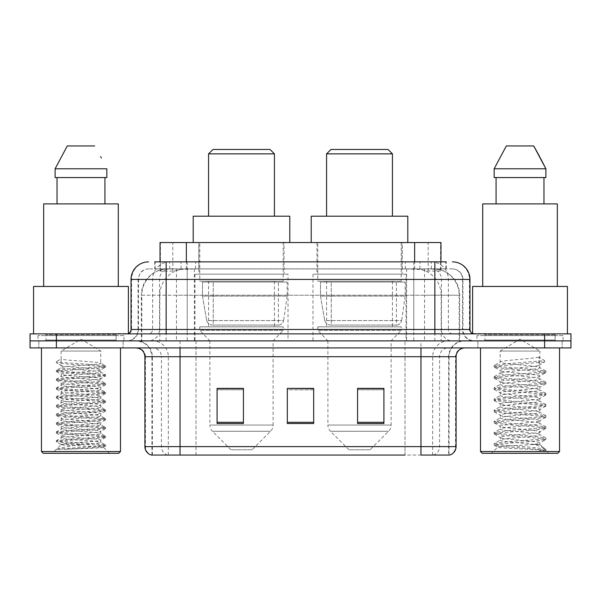 <?xml version="1.0" encoding="UTF-8"?>
<svg xmlns="http://www.w3.org/2000/svg" width="601" height="601" viewBox="0 0 601 601"><rect width="100%" height="100%" fill="white"/><g stroke="black" fill="none" stroke-linecap="round" stroke-linejoin="round"><path stroke-width="0.45" stroke-dasharray="3 2.25" d="M406.043 274.161L312.971 274.161L406.043 274.161L406.043 340.895L312.971 340.895L406.043 340.895M312.971 274.161L312.971 340.895M288.029 274.161L194.957 274.161L288.029 274.161L288.029 340.895L194.957 340.895L288.029 340.895M194.957 274.161L194.957 340.895M432.645 268.887L424.096 268.887L437.212 269.203C440.518 270.195 441.637 270.818 440.578 271.089L428.19 271.089L421.128 269.579L406.599 268.925L194.401 268.925L179.872 269.579L172.81 271.089L160.422 271.089L160.024 270.916L160.024 261.863L446.258 261.863L154.742 261.863L154.742 268.887L446.258 268.887L154.742 268.887M440.976 242.549L160.024 242.549M435.71 268.993A26.339 26.339 0 0 1 459.682 295.234L459.682 340.895L141.318 340.895L459.682 340.895M160.024 270.916C160.046 270.427 161.301 269.857 163.788 269.203L176.904 268.887L168.355 268.887M165.29 268.993A26.339 26.339 0 0 0 141.318 295.234L141.851 295.234L141.851 340.895M284.078 242.549L198.908 242.549L284.078 242.549L284.078 274.161L198.908 274.161L284.078 274.161M198.908 242.549L198.908 274.161M402.092 242.549L316.922 242.549L402.092 242.549L402.092 274.161L316.922 274.161L402.092 274.161M316.922 242.549L316.922 274.161M440.976 261.863L440.976 270.916L440.578 271.089L440.578 242.549M176.904 268.887L424.096 268.887M166.154 261.863L446.258 261.863L446.258 268.887M452.41 268.887L148.59 268.887L452.41 268.887A10.54 10.54 0 0 1 462.943 279.427L462.943 329.476L131.033 329.476M131.033 279.427L462.943 279.427L138.057 279.427L138.478 279.427L138.478 329.476L138.057 329.476A11.411 11.411 0 0 1 126.638 340.895L474.362 340.895L126.638 340.895M166.154 333.871L474.362 333.871L166.154 333.871M555.144 333.871L484.894 333.871L555.144 333.871L555.144 340.895L484.894 340.895L555.144 340.895L555.144 335.621L484.894 335.621L555.144 335.621M484.894 333.871L484.894 335.621M116.106 333.871L45.856 333.871L116.106 333.871L116.106 340.895L45.856 340.895L116.106 340.895L116.106 335.621L45.856 335.621L116.106 335.621M45.856 333.871L45.856 335.621M544.611 347.919L30.05 347.919L30.05 333.871L570.95 333.871L570.95 340.895L544.611 340.895L570.95 340.895L570.95 347.919L544.611 347.919L544.611 340.895L56.389 340.895L544.611 340.895L544.611 333.871M30.05 340.895L56.389 340.895L30.05 340.895M123.13 340.895L123.13 347.919L38.832 347.919L123.13 347.919L38.832 347.919L123.13 347.919L123.13 340.895L38.832 340.895L38.832 347.919L38.832 340.895L123.13 340.895M562.168 340.895L562.168 347.919L477.87 347.919L562.168 347.919L477.87 347.919L562.168 347.919L562.168 340.895L477.87 340.895L477.87 347.919L477.87 340.895L562.168 340.895M124.001 335.621L37.953 335.621L124.001 335.621L124.001 340.895L37.953 340.895L124.001 340.895M37.953 335.621L37.953 340.895M563.047 335.621L476.999 335.621L563.047 335.621L563.047 340.895L476.999 340.895L563.047 340.895M476.999 335.621L476.999 340.895M448.647 455.04L420.97 455.04L449.075 455.04L448.647 455.04L448.647 356.701L449.075 356.701A15.806 15.806 0 0 1 464.881 340.895L136.119 340.895L464.881 340.895M151.925 455.04L151.925 356.701L456.099 356.701M420.97 347.919L136.119 347.919L420.97 347.919M484.894 340.895L555.144 340.895L484.894 340.895M45.856 340.895L116.106 340.895L45.856 340.895M383.919 422.3L383.919 388.396L383.919 423.517L357.572 423.517L357.572 388.577L357.572 423.517L383.919 423.517L383.919 388.742L383.919 423.517L383.919 389.794L357.572 389.794L357.572 423.517L357.572 388.396L383.919 388.396L357.572 388.396L383.919 388.396L383.919 422.3L357.572 422.3M243.428 422.3L243.428 388.396L243.428 423.517L217.081 423.517L217.081 388.577L217.081 423.517L243.428 423.517L243.428 388.742L243.428 423.517L243.428 389.794L217.081 389.794L217.081 423.517L217.081 388.396L243.428 388.396L217.081 388.396L243.428 388.396L243.428 422.3L217.081 422.3M313.669 422.3L313.669 388.396L313.669 423.517L287.331 423.517L287.331 388.577L287.331 423.517L313.669 423.517L313.669 388.742L313.669 423.517L313.669 389.794L287.331 389.794L287.331 388.396L287.331 423.517L287.331 388.577L287.331 423.517L287.331 389.794L313.669 389.794L313.669 388.577L313.669 422.3L287.331 422.3L287.331 423.517L313.669 423.517L313.669 388.577L287.331 388.577L287.331 422.3M167.641 455.04A8.782 8.647 -90 0 1 161.414 446.611L161.414 356.701L196.009 356.701L196.009 455.04L404.991 455.04L404.991 446.611L145.434 446.611A8.782 8.647 -90 0 0 151.662 455.04L449.773 455.04M313.669 388.396L287.331 388.396L313.669 388.396M180.03 340.895L180.03 455.04L420.97 455.04L420.97 356.701L151.925 356.701C150.994 347.1 145.727 341.826 136.119 340.895M243.428 389.794L243.428 388.742L243.428 389.794L217.081 389.794L217.081 423.517L243.428 423.517L243.428 389.794M383.919 389.794L383.919 388.742L383.919 389.794L357.572 389.794L357.572 423.517L383.919 423.517L383.919 389.794M243.428 388.577L217.081 388.577M383.919 388.577L357.572 388.577M65.892 449.255L93.283 447.617L105.475 446.273L103.575 447.377L109.607 453.289L52.347 453.289L61.129 444.507C59.281 445.499 104.506 446.423 103.612 447.287C105.152 447.97 80.489 448.647 65.892 449.255L56.622 449.255C60.709 447.813 68.83 446.227 80.977 444.507L61.129 444.507C59.912 443.042 102.042 441.577 100.825 440.112C102.042 438.655 59.912 437.182 61.129 435.725C59.912 434.268 102.042 432.795 100.825 431.338C102.042 429.873 59.912 428.408 61.129 426.943C59.912 425.485 102.042 424.013 100.825 422.556C102.042 421.091 59.912 419.626 61.129 418.161C59.912 416.703 102.042 415.231 100.825 413.773C102.042 412.309 59.912 410.844 61.129 409.386C59.912 407.921 102.042 406.456 100.825 404.991C102.042 403.534 59.912 402.061 61.129 400.604C59.912 399.139 102.042 397.674 100.825 396.209C102.042 394.752 59.912 393.279 61.129 391.822C59.912 390.357 102.042 388.892 100.825 387.427C102.042 385.97 59.912 384.505 61.129 383.04C59.912 381.582 102.042 380.11 100.825 378.653C102.042 377.188 59.912 375.723 61.129 374.258C59.912 372.8 102.042 371.328 100.825 369.87L100.825 372.064C102.042 370.599 59.912 369.134 61.129 367.677C59.912 366.212 102.042 364.747 100.825 363.282C102.042 361.825 59.912 360.352 61.129 358.895L61.129 351.059L100.825 351.059L80.977 339.137L61.129 351.059L100.825 351.059L100.69 363.132L105.475 365.904L93.283 364.567L59.672 362.365L56.374 361.637L56.374 362.734L61.129 365.476L61.264 367.519L56.486 370.299L68.679 368.954L102.283 366.76L105.475 365.904M120.493 347.919L41.461 347.919L120.493 347.919M116.977 340.895L44.977 340.895L116.977 340.895A0.879 0.879 0 0 1 116.106 340.016L45.856 340.016L116.106 340.016L116.106 334.742A0.879 0.879 0 0 1 116.977 333.871L44.977 333.871L116.977 333.871M44.977 340.895A0.879 0.879 0 0 0 45.856 340.016L45.856 334.742A0.879 0.879 0 0 0 44.977 333.871M128.396 333.871L33.566 333.871L128.396 333.502M118.299 286.452L43.663 286.452L118.299 286.452M105.475 446.273L102.283 445.424L68.679 443.222L56.374 441.765L59.672 441.029L93.283 438.835L105.581 437.37L102.283 436.642L68.679 434.448L56.374 432.983L59.672 432.247L93.283 430.053L105.581 428.588L102.283 427.859L68.679 425.666L56.374 424.201L59.672 423.472L93.283 421.271L105.581 419.806L102.283 419.077L68.679 416.884L56.486 415.539L59.672 414.69L93.283 412.489L105.581 411.031L102.283 410.295L68.679 408.102L56.374 406.637L59.672 405.908L93.283 403.714L105.581 402.249L102.283 401.513L68.679 399.319L56.374 397.854L59.672 397.126L93.283 394.932L105.581 393.467L102.283 392.738L68.679 390.537L56.374 389.08L59.672 388.344L93.283 386.15L105.581 384.685L102.283 383.956L68.679 381.763L56.374 380.298L59.672 379.562L93.283 377.368L105.475 376.023L100.825 378.653L100.825 380.846C102.042 379.381 59.912 377.916 61.129 376.451C59.912 374.994 102.042 373.522 100.825 372.064L105.475 374.686L93.283 373.341L59.672 371.148L56.486 370.299M105.475 376.023L102.283 375.174L68.679 372.981L56.374 371.516L59.672 370.787L93.283 368.586L105.475 367.249L100.825 369.87C102.042 368.405 59.912 366.941 61.129 365.476L61.129 358.895L56.374 361.637M105.475 367.249L102.283 366.392L68.679 364.198L56.486 362.854L61.129 365.476M105.475 384.805L100.825 387.427L100.825 389.628C102.042 388.163 59.912 386.698 61.129 385.233C59.912 383.776 102.042 382.304 100.825 380.846L105.475 383.468L93.283 382.123L59.672 379.93L56.374 379.201L68.679 377.736L102.283 375.542L105.475 374.686M56.486 371.636L61.264 374.408L61.129 376.451L56.486 379.073M105.475 393.587L100.825 396.209L100.825 398.403C102.042 396.945 59.912 395.481 61.129 394.016C59.912 392.558 102.042 391.086 100.825 389.628L105.475 392.25L93.283 390.905L59.672 388.712L56.374 387.976L68.679 386.518L102.283 384.317L105.475 383.468M56.486 380.418L61.264 383.19L61.129 385.233L56.486 387.855M105.475 402.37L100.825 404.991L100.825 407.185C102.042 405.728 59.912 404.255 61.129 402.798C59.912 401.333 102.042 399.868 100.825 398.403L105.475 401.032L93.283 399.688L59.672 397.494L56.374 396.758L68.679 395.3L102.283 393.099L105.475 392.25M56.486 389.2L61.264 391.972L61.129 394.016L56.486 396.637M105.475 411.152L100.825 413.773L100.825 415.967C102.042 414.51 59.912 413.037 61.129 411.58C59.912 410.115 102.042 408.65 100.825 407.185L105.475 409.807L93.283 408.47L59.672 406.276L56.374 405.54L68.679 404.075L102.283 401.881L105.475 401.032M56.486 397.982L61.264 400.754L61.129 402.798L56.486 405.42M105.475 419.934L100.825 422.556L100.825 424.749C102.042 423.284 59.912 421.819 61.129 420.362C59.912 418.897 102.042 417.432 100.825 415.967L105.475 418.589L93.283 417.252L59.672 415.051L56.374 414.322L68.679 412.857L102.283 410.663L105.475 409.807M56.486 406.757L61.264 409.536L61.129 411.58L56.486 414.202M105.475 428.708L100.825 431.338L100.825 433.531C102.042 432.066 59.912 430.601 61.129 429.137C59.912 427.679 102.042 426.207 100.825 424.749L105.475 427.371L93.283 426.026L59.672 423.833L56.374 423.104L68.679 421.639L102.283 419.445L105.475 418.589M56.486 415.539L61.264 418.319L61.129 420.362L56.486 422.984M105.475 437.49L100.825 440.112L100.825 442.313C102.042 440.849 59.912 439.384 61.129 437.919C59.912 436.461 102.042 434.989 100.825 433.531L105.475 436.153L93.283 434.808L59.672 432.615L56.374 431.886L68.679 430.421L102.283 428.228L105.475 427.371M56.486 424.321L61.264 427.093L61.129 429.137L56.486 431.758M80.977 444.507C93.035 443.771 99.653 443.042 100.825 442.313L105.475 444.935L93.283 443.591L59.672 441.397L56.374 440.661L68.679 439.203L102.283 437.002L105.475 436.153M56.486 433.103L61.264 435.875L61.129 437.919L56.486 440.541M52.347 453.289L109.607 453.289M61.129 444.507L56.486 441.885M57.035 177.565L106.843 177.565L104.927 177.565L106.843 177.565L106.843 168.791L55.112 168.791L55.112 177.565L57.035 177.565L57.035 203.912L104.927 203.912L57.035 203.912M67.267 145.96L94.688 145.96M100.6 156.621L101.299 157.943M43.663 203.912L118.299 203.912M33.566 286.452L128.396 286.452M41.461 451.531L120.493 451.531M43.219 453.289L118.735 453.289M56.622 449.255L102.283 445.784L105.475 444.935M208.562 216.202L274.424 216.202L208.562 216.202M252.029 449.773L230.957 449.773L212.453 431.27L270.533 431.27L212.453 431.27A8.782 8.782 0 0 1 209.884 425.065L273.102 425.065A8.782 8.782 0 0 1 270.533 431.27L252.029 449.773L230.957 449.773M273.102 340.895L209.884 340.895L209.884 425.065L273.102 425.065L273.102 340.895L283.199 330.355L199.787 330.355L283.199 330.355L283.199 326.839L199.787 326.839L199.787 330.355L209.884 340.895L273.102 340.895M208.562 281.185L274.424 281.185L208.562 281.185L208.562 326.839L274.424 326.839L208.562 326.839M274.424 281.185L274.424 326.839M199.787 242.549L283.199 242.549L199.787 242.549L199.787 281.185L283.199 281.185L199.787 281.185M283.199 242.549L283.199 281.185M289.787 242.549L193.199 242.549L289.787 242.549M193.199 216.202L289.787 216.202M199.787 326.839L283.199 326.839M208.562 153.864L274.424 153.864M212.957 149.469L270.029 149.469M278.383 325.088L278.376 325.088A5.266 5.266 90 0 0 283.597 320.573L206.699 320.573C207.743 323.593 209.922 325.096 213.235 325.088L213.242 282.057L213.242 325.088C209.937 325.103 207.758 323.601 206.699 320.573L202.469 296.113L202.469 282.057L287.15 282.057L287.15 296.113L202.469 296.113L206.699 320.573L283.597 320.573C282.883 324.871 278.083 325.374 278.383 325.088L213.235 325.088L278.383 325.088L278.376 282.057L213.242 282.057L278.376 282.057M287.15 282.057L202.469 282.057L213.242 282.057L202.469 282.057L202.469 296.113L287.15 296.113L283.597 320.573M326.576 216.202L392.438 216.202L326.576 216.202M370.043 449.773L348.971 449.773L330.467 431.27L388.547 431.27L330.467 431.27A8.782 8.782 0 0 1 327.898 425.065L391.116 425.065A8.782 8.782 0 0 1 388.547 431.27L370.043 449.773L348.971 449.773M391.116 340.895L327.898 340.895L327.898 425.065L391.116 425.065L391.116 340.895L401.213 330.355L317.801 330.355L401.213 330.355L401.213 326.839L317.801 326.839L317.801 330.355L327.898 340.895L391.116 340.895M326.576 281.185L392.438 281.185L326.576 281.185L326.576 326.839L392.438 326.839L326.576 326.839M392.438 281.185L392.438 326.839M317.801 242.549L401.213 242.549L317.801 242.549L317.801 281.185L401.213 281.185L317.801 281.185M401.213 242.549L401.213 281.185M407.801 242.549L311.213 242.549L407.801 242.549M311.213 216.202L407.801 216.202M317.801 326.839L401.213 326.839M326.576 153.864L392.438 153.864M330.971 149.469L388.043 149.469M396.397 325.088L396.39 325.088A5.266 5.266 90 0 0 401.611 320.573L324.713 320.573C325.757 323.593 327.943 325.096 331.256 325.088L331.256 282.057L331.256 325.088C327.951 325.103 325.772 323.601 324.713 320.573L320.483 296.113L320.483 282.057L405.164 282.057L405.164 296.113L320.483 296.113L324.713 320.573L401.611 320.573C400.897 324.871 396.097 325.374 396.397 325.088L331.256 325.088L396.397 325.088L396.39 282.057L331.256 282.057L396.39 282.057M405.164 282.057L320.483 282.057L331.256 282.057L320.483 282.057L320.483 296.113L405.164 296.113L401.611 320.573M533.027 444.507C520.842 445.394 497.388 446.273 497.613 447.069C495.382 448.316 545.062 449.45 545.866 450.54L532.967 448.774L507.079 446.919L494.3 445.251L497.605 444.131L532.967 441.344L545.738 439.669L539.871 442.967L539.871 444.507L533.027 444.507C537.512 443.959 539.796 443.448 539.871 442.967C541.088 441.111 498.958 439.248 500.175 437.393C498.958 435.537 541.088 433.674 539.871 431.818C541.088 429.963 498.958 428.1 500.175 426.244C498.958 424.389 541.088 422.518 539.871 420.662C541.088 418.807 498.958 416.944 500.175 415.088C498.958 413.233 541.088 411.369 539.871 409.514C541.088 407.658 498.958 405.795 500.175 403.94C498.958 402.084 541.088 400.221 539.871 398.365C541.088 396.51 498.958 394.639 500.175 392.784C498.958 390.928 541.088 389.065 539.871 387.209C541.088 385.354 498.958 383.491 500.175 381.635C498.958 379.779 541.088 377.916 539.871 376.061L539.871 378.848C541.088 376.992 498.958 375.129 500.175 373.274C498.958 371.418 541.088 369.547 539.871 367.692C541.088 365.836 498.958 363.973 500.175 362.118L500.175 351.059L539.871 351.059L520.023 339.137L500.175 351.059L539.871 351.059L539.645 367.444L545.738 370.99L532.967 369.322L497.605 366.535L494.135 365.603L507.079 363.748L544.581 360.585L544.581 361.982L538.857 365.461L538.857 357.099L544.581 360.585M559.539 347.919L480.507 347.919L559.539 347.919M556.023 340.895L484.023 340.895L556.023 340.895A0.879 0.879 0 0 1 555.144 340.016L484.894 340.016L555.144 340.016L555.144 334.742A0.879 0.879 0 0 1 556.023 333.871L484.023 333.871L556.023 333.871M484.023 340.895A0.879 0.879 0 0 0 484.894 340.016L484.894 334.742A0.879 0.879 0 0 0 484.023 333.871M472.604 333.502L567.434 333.871L472.604 333.871M557.337 286.452L482.701 286.452L557.337 286.452M545.738 439.669L542.44 438.557L507.079 435.77L494.135 433.907L497.605 432.975L532.967 430.188L545.911 428.333L542.44 427.401L507.079 424.614L494.3 422.946L497.605 421.827L532.967 419.04L545.911 417.184L542.44 416.253L507.079 413.465L494.135 411.602L497.605 410.678L532.967 407.891L545.911 406.028L542.44 405.097L507.079 402.309L494.135 400.454L497.605 399.522L532.967 396.735L545.911 394.88L542.44 393.948L507.079 391.161L494.135 389.305L497.605 388.374L532.967 385.587L545.738 383.911L539.871 387.209L539.871 389.996C541.088 388.141 498.958 386.278 500.175 384.422C498.958 382.567 541.088 380.703 539.871 378.848L545.738 382.146L532.967 380.471L497.605 377.683L494.135 376.759L507.079 374.896L542.44 372.109L545.738 370.99M545.738 383.911L542.44 382.799L507.079 380.012L494.135 378.149L497.605 377.218L532.967 374.431L545.738 372.763L539.871 376.061C541.088 374.205 498.958 372.342 500.175 370.486L500.175 373.274L494.3 376.564M545.738 372.763L542.44 371.643L507.079 368.856L494.3 367.188L500.175 370.486C498.943 368.804 533.117 367.173 538.857 365.461M545.738 395.067L539.871 398.365L539.871 401.152C541.088 399.297 498.958 397.434 500.175 395.578C498.958 393.723 541.088 391.852 539.871 389.996L545.738 393.294L532.967 391.627L497.605 388.839L494.135 387.908L507.079 386.052L542.44 383.258L545.738 382.146M494.3 378.337L500.393 381.883L500.175 384.422L494.3 387.72M545.738 406.216L539.871 409.514L539.871 412.301C541.088 410.445 498.958 408.582 500.175 406.727C498.958 404.871 541.088 403.008 539.871 401.152L545.738 404.45L532.967 402.775L497.605 399.988L494.135 399.056L507.079 397.201L542.44 394.414L545.738 393.294M494.3 389.493L500.393 393.039L500.175 395.578L494.3 398.869M545.738 417.372L539.871 420.662L539.871 423.457C541.088 421.602 498.958 419.731 500.175 417.875C498.958 416.02 541.088 414.157 539.871 412.301L545.738 415.599L532.967 413.931L497.605 411.144L494.135 410.213L507.079 408.349L542.44 405.562L545.738 404.45M494.3 400.642L500.393 404.188L500.175 406.727L494.3 410.025M545.738 428.521L539.871 431.818L539.871 434.606C541.088 432.75 498.958 430.887 500.175 429.031C498.958 427.176 541.088 425.313 539.871 423.457L545.738 426.748L532.967 425.08L497.605 422.293L494.135 421.361L507.079 419.506L542.44 416.718L545.738 415.599M494.3 411.79L500.393 415.344L500.175 417.875L494.3 421.173M545.866 450.54L539.405 450.54C542.65 449.518 543.785 448.496 542.831 447.467L534.898 444.485C524.17 443.057 499.153 441.607 500.175 440.18C498.958 438.324 541.088 436.461 539.871 434.606L545.738 437.904L532.967 436.228L497.605 433.441L494.135 432.517L507.079 430.654L542.44 427.867L545.738 426.748M494.3 422.946L500.393 426.492L500.175 429.031L494.3 432.329M535.303 444.515L539.871 444.507L542.831 447.467M494.3 434.095L500.393 437.641L500.175 440.18L494.3 443.478L507.079 441.81L542.44 439.023L545.738 437.904M539.405 450.54L545.911 449.24L545.911 450.54L548.653 453.289L491.393 453.289L548.653 453.289M494.3 445.251L497.666 447.204L491.393 453.289M496.073 177.565L543.965 177.565L543.965 203.912L496.073 203.912L543.965 203.912L496.073 203.912L496.073 177.565L494.157 177.565L545.888 177.565L494.157 177.565L494.157 168.791L545.888 168.791M506.312 145.96L533.733 145.96M539.645 156.621L540.337 157.943M538.857 357.099C533.019 358.82 498.965 360.435 500.175 362.118L494.3 365.416M496.073 203.912L543.965 203.912M482.701 203.912L557.337 203.912M472.604 286.452L567.434 286.452M480.507 451.531L559.539 451.531M482.265 453.289L557.781 453.289M543.965 177.565L545.888 177.565M545.911 449.24L532.967 447.384L497.605 444.597L494.3 443.478M494.3 367.188L497.605 366.069L544.581 361.982M160.422 271.089L160.422 242.549M163.788 269.203A26.339 25.941 -90 0 0 141.851 295.234L459.682 295.234L424.554 295.234L424.554 340.895M459.149 340.895L459.149 295.234A26.339 25.941 90 0 0 437.212 269.203M176.446 268.887L176.446 295.234L141.318 295.234L141.318 340.895M406.599 268.925L406.599 340.895M421.128 269.579A26.339 25.941 90 0 1 441.187 295.234L441.187 340.895M194.401 268.925L194.401 340.895M179.872 269.579A26.339 25.941 -90 0 0 159.813 295.234L159.813 340.895M424.554 268.887L424.554 295.234L176.446 295.234L176.446 340.895M186.363 268.947L186.363 261.863M172.81 271.089L172.81 242.549M198.751 268.947L198.751 242.549M402.249 268.947L402.249 242.549M428.19 271.089L428.19 242.549M414.637 268.947L414.637 261.863M181.081 268.887L181.081 261.863M148.59 268.887C145.607 268.94 143.061 270.022 140.965 272.155L138.222 277.534L138.057 279.427L138.057 329.476L434.846 329.476L434.846 268.887M187.211 261.863L187.211 329.476L138.478 329.476A11.411 11.239 90 0 1 127.239 340.895M434.846 340.895L434.846 329.476L462.943 329.476C463.619 336.41 467.428 340.219 474.362 340.895M413.788 261.863L413.788 279.427L469.967 279.427M469.967 329.476L469.434 329.476L469.434 279.427A17.564 17.294 90 0 0 452.14 261.863M56.389 333.871L56.389 347.919M169.918 261.863A17.564 17.294 -90 0 0 152.616 279.427L152.616 329.476A4.387 4.327 90 0 1 148.297 333.871M148.86 261.863A17.564 17.294 -90 0 0 131.566 279.427L131.566 329.476A4.387 4.327 90 0 1 127.239 333.871M431.082 261.863A17.564 17.294 90 0 1 448.384 279.427L448.384 329.476L413.788 329.476L413.788 333.871M473.761 333.871A4.387 4.327 -90 0 1 469.434 329.476L448.384 329.476A4.387 4.327 -90 0 0 452.703 333.871M148.86 268.887A10.54 10.375 -90 0 0 138.478 279.427L413.788 279.427L413.788 329.476L187.211 329.476L187.211 333.871M187.211 268.887L187.211 340.895M169.918 268.887A10.54 10.375 -90 0 0 159.535 279.427L159.535 329.476A11.411 11.239 90 0 1 148.297 340.895M166.154 268.887L166.154 340.895M452.14 268.887A10.54 10.375 90 0 1 462.522 279.427L462.522 329.476A11.411 11.239 -90 0 0 473.761 340.895M431.082 268.887A10.54 10.375 90 0 1 441.465 279.427L441.465 329.476A11.411 11.239 -90 0 0 452.703 340.895M413.788 268.887L413.788 340.895M155.141 268.887L155.141 261.863M169.7 268.887L169.7 261.863M195.641 268.887L195.641 261.863M405.359 268.887L405.359 261.863M431.3 268.887L431.3 261.863M445.859 268.887L445.859 261.863M419.919 268.887L419.919 261.863M433.359 455.04A8.782 8.647 90 0 0 439.586 446.611L404.991 446.611L404.991 356.701L448.647 356.701A15.806 15.566 -90 0 1 464.212 340.895M144.901 356.701L145.434 356.701L145.434 446.611L144.901 446.611M449.338 455.04A8.782 8.647 90 0 0 455.566 446.611L439.586 446.611L439.586 356.701A8.782 8.647 -90 0 1 448.233 347.919M456.099 446.611L455.566 446.611L455.566 356.701A8.782 8.647 -90 0 1 464.212 347.919M136.788 347.919A8.782 8.647 90 0 1 145.434 356.701L161.414 356.701A8.782 8.647 90 0 0 152.767 347.919M196.009 455.04L196.009 347.919M404.991 455.04L404.991 347.919M432.667 455.04L432.667 356.701A15.806 15.566 -90 0 1 448.233 340.895M449.075 455.04L449.075 356.701L420.97 356.701L420.97 340.895M152.353 455.04L152.353 356.701A15.806 15.566 90 0 0 136.788 340.895M168.333 455.04L168.333 356.701A15.806 15.566 90 0 0 152.767 340.895M196.009 340.895L196.009 356.701L404.991 356.701L404.991 340.895M116.106 334.742L45.856 334.742L116.106 334.742M555.144 334.742L484.894 334.742L555.144 334.742M105.581 445.056L105.581 446.152M56.374 440.661L56.374 441.765M105.581 436.273L105.581 437.37M56.374 431.886L56.374 432.983M105.581 427.491L105.581 428.588M56.374 423.104L56.374 424.201M105.581 418.709L105.581 419.806M56.374 414.322L56.374 415.419M105.581 409.935L105.581 411.031M56.374 405.54L56.374 406.637M105.581 401.152L105.581 402.249M56.374 396.758L56.374 397.854M105.581 392.37L105.581 393.467M56.374 387.976L56.374 389.08M105.581 383.588L105.581 384.685M56.374 379.201L56.374 380.298M105.581 374.806L105.581 375.903M56.374 370.419L56.374 371.516M105.581 366.024L105.581 367.128M494.135 443.666L494.135 445.063M545.911 438.091L545.911 439.481M494.135 432.517L494.135 433.907M545.911 426.935L545.911 428.333M494.135 421.361L494.135 422.758M545.911 415.787L545.911 417.184M494.135 410.213L494.135 411.602M545.911 404.638L545.911 406.028M494.135 399.056L494.135 400.454M545.911 393.482L545.911 394.88M494.135 387.908L494.135 389.305M545.911 382.334L545.911 383.723M494.135 376.759L494.135 378.149M545.911 371.178L545.911 372.575M494.135 365.603L494.135 367.001M542.11 446.941L545.738 449.052"/><path stroke-width="0.9" d="M154.742 261.863L166.154 261.863L154.742 261.863L160.024 261.863L160.024 242.549L440.976 242.549L440.976 261.863M148.59 261.863A17.564 17.564 0 0 0 131.033 279.427L131.033 329.476A4.387 4.387 0 0 1 126.638 333.871M452.41 261.863A17.564 17.564 0 0 1 469.967 279.427L166.154 279.427L166.154 261.863L446.258 261.863M469.967 279.427L469.967 329.476C470.23 332.143 471.695 333.608 474.362 333.871M56.389 333.871L30.05 333.871L30.05 340.895L56.389 340.895L30.05 340.895L30.05 347.919L56.389 347.919L56.389 340.895L544.611 340.895L56.389 340.895L56.389 333.871L544.611 333.871L544.611 340.895L570.95 340.895L544.611 340.895L544.611 347.919L56.389 347.919M544.611 347.919L570.95 347.919L570.95 333.871L544.611 333.871M196.009 455.04L151.662 455.04M456.099 446.611C455.851 450.818 453.747 453.627 449.773 455.04L420.97 455.04L420.97 446.611L456.099 446.611L456.099 356.701A8.782 8.782 0 0 1 464.881 347.919M151.227 455.04A8.782 8.782 0 0 1 144.901 446.611L144.901 356.701C144.383 351.367 141.453 348.437 136.119 347.919M383.919 423.517L383.919 388.396L357.572 388.396L357.572 423.517L383.919 423.517M243.428 423.517L243.428 388.396L217.081 388.396L217.081 423.517L243.428 423.517M313.669 423.517L313.669 388.396L287.331 388.396L287.331 423.517L313.669 423.517M404.991 455.04L180.03 455.04L180.03 446.611L420.97 446.611L420.97 356.701L144.901 356.701M287.331 388.396L313.669 388.577L287.331 388.396M243.428 388.577L217.081 388.577M383.919 388.577L357.572 388.577M118.735 453.289L43.219 453.289L41.461 451.531L120.493 451.531L118.735 453.289M41.461 347.919L41.461 451.531M120.493 347.919L120.493 451.531M128.396 333.502L128.396 286.452L33.566 286.452L33.566 333.871M118.299 286.452L118.299 203.912L43.663 203.912L43.663 286.452M104.927 177.565L104.927 203.912L104.927 177.565M55.112 168.791L67.267 145.96L55.112 168.791L55.112 177.565L106.843 177.565L106.843 168.791L55.112 168.791M101.299 157.943L100.6 156.621M57.035 177.565L57.035 203.912M94.688 145.96L67.267 145.96M208.562 153.864L274.424 153.864L270.029 149.469L212.957 149.469L208.562 153.864L208.562 216.202M274.424 153.864L274.424 216.202M289.787 242.549L289.787 216.202L193.199 216.202L193.199 242.549M326.576 153.864L392.438 153.864L388.043 149.469L330.971 149.469L326.576 153.864L326.576 216.202M392.438 153.864L392.438 216.202M407.801 242.549L407.801 216.202L311.213 216.202L311.213 242.549M557.781 453.289L482.265 453.289L480.507 451.531L559.539 451.531L557.781 453.289M480.507 347.919L480.507 451.531M559.539 347.919L559.539 451.531M567.434 333.871L567.434 286.452L472.604 286.452L472.604 333.502M557.337 286.452L557.337 203.912L482.701 203.912L482.701 286.452M540.337 157.943L545.888 168.791L494.157 168.791L506.312 145.96L494.157 168.791L494.157 177.565L545.888 177.565L545.888 168.791L545.888 177.565M545.888 168.791L533.733 145.96L539.645 156.621M496.073 177.565L496.073 203.912M543.965 203.912L543.965 177.565M533.733 145.96L506.312 145.96M186.363 261.863L186.363 242.549M414.637 261.863L414.637 242.549M166.154 333.871L166.154 279.427L131.033 279.427M131.033 329.476L469.967 329.476M434.846 261.863L434.846 333.871M420.97 347.919L420.97 356.701L456.099 356.701M144.901 446.611L180.03 446.611L180.03 347.919M313.669 422.3L287.331 422.3M243.428 422.3L217.081 422.3M383.919 422.3L357.572 422.3"/></g></svg>
